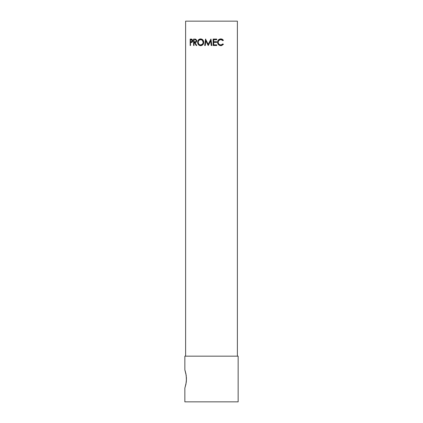 <?xml version="1.0" encoding="UTF-8"?>
<svg xmlns="http://www.w3.org/2000/svg" width="423" height="423" viewBox="0 0 423 423"><rect width="100%" height="100%" fill="white"/><g stroke="black" fill="none" stroke-linecap="round" stroke-linejoin="round"><path stroke-width="0.63" d="M184.909 370.051L185.956 373.921L186.464 379.008L185.956 384.095L184.851 388.145L184.851 401.85L238.149 401.85L238.149 356.166L184.851 356.166L184.851 369.871L186.22 375.497L186.4 380.79M186.443 377.966L186.411 377.353M185.612 21.15L185.612 356.166L185.612 21.15L237.388 21.15L185.612 21.15M237.388 356.166L237.388 21.15L237.388 356.166M190.176 39.069L192.01 39.254L192.666 40.798L192.153 42.226L190.509 42.538L190.509 45.515L190.176 45.515L190.176 39.069L190.176 45.515L190.509 45.515L190.509 42.538L191.804 42.432L192.666 40.798L191.841 39.165L190.916 39.069M193.597 39.069L195.68 39.154L196.658 40.233L196.695 41.2L196.145 42.189L194.908 42.538L196.795 45.515L196.214 45.515L194.369 42.538L194.02 42.538L194.02 45.515L193.597 45.515L193.597 39.069L193.597 45.515L194.02 45.515L194.02 42.538L194.369 42.538L196.214 45.515L196.795 45.515L194.908 42.538C195.955 42.623 196.563 42.041 196.727 40.793L195.68 39.154L194.548 39.069M203.738 41.951L203.516 43.595L202.818 44.695L201.205 45.621L199.434 45.441L198.472 44.706L197.673 42.977L198.091 40.428L198.884 39.482L200.253 38.916L201.76 39.138L202.807 39.868L203.738 41.951M208.296 45.515L210.612 40.878L211.23 45.515L211.812 45.515L210.955 39.069L208.227 44.357L205.525 39.069L204.7 45.515L205.266 45.515L205.864 40.867L208.296 45.515L205.864 40.867L205.266 45.515L204.7 45.515L205.525 39.069L208.227 44.357L210.955 39.069L211.812 45.515L211.23 45.515L210.612 40.878L208.164 45.515L205.864 40.867L208.164 45.515M213.134 39.069L216.735 39.069L216.735 39.73L213.71 39.73L213.71 41.713L216.735 41.713L216.735 42.374L213.71 42.374L213.71 44.854L216.735 44.854L216.735 45.515L213.134 45.515L213.134 39.069L213.134 45.515L216.735 45.515L216.735 44.854L213.71 44.854L213.647 42.374L213.647 44.854L213.647 42.374L216.735 42.374L216.735 41.713L213.71 41.713L213.647 39.73L213.71 41.713L213.647 39.73L216.735 39.73L216.735 39.069L213.134 39.069L216.581 39.069L216.581 39.73L216.735 39.069M223.413 40.254L222.958 40.64L222.017 39.831L220.557 39.577L218.564 40.74L218.115 42.575L218.929 44.272L220.854 45.018L222.027 44.748L222.958 43.944L223.413 44.33L221.599 45.599L219.479 45.42L218.146 44.309L217.586 42.876L217.787 40.941L218.527 39.841L219.606 39.128L221.224 38.921L222.297 39.233L223.413 40.254L220.848 38.905C218.855 39.048 217.75 40.164 217.538 42.252L218.331 44.552L220.859 45.679L223.413 44.33L222.958 43.944L220.854 45.018C219.204 44.923 218.289 44.018 218.104 42.3C218.279 40.597 219.183 39.683 220.817 39.566L222.958 40.64L223.413 40.254M184.851 369.871L184.851 356.166L238.149 356.166L238.149 401.85L184.851 401.85L184.851 388.145M185.343 371.42L185.084 370.569M186.199 382.678L186.416 380.6M185.84 384.634L185.961 384.068M186.22 382.519L184.909 387.965M220.542 39.566L220.817 39.566L220.542 39.566C218.961 39.683 218.083 40.597 217.908 42.3L217.908 42.3C218.088 44.013 218.977 44.923 220.579 45.018L218.707 44.272L217.908 42.3L218.691 40.328L220.542 39.566M222.625 43.944L223.413 44.33L220.584 45.679L222.583 44.912L223.064 44.33L222.625 43.944M220.573 38.905L223.064 40.254L222.625 40.64L223.064 40.254L222.583 39.662L220.573 38.905M220.875 45.002L220.579 45.018M213.71 41.713L216.735 41.713M216.581 41.713L216.581 42.374L216.581 41.713M216.581 44.854L216.581 45.515L216.581 44.854M216.735 45.515L213.134 45.515M211.241 45.515L210.638 40.878L211.241 45.515L211.812 45.515M211.5 43.167L211.801 45.515L211.5 43.167M208.227 44.357L210.892 39.069L208.227 44.357M205.525 39.069L204.901 45.515L205.705 39.069M205.266 45.515L204.7 45.515M200.602 45.679C202.506 45.494 203.553 44.362 203.749 42.289C203.553 40.196 202.485 39.069 200.555 38.905C198.725 39.112 197.747 40.248 197.62 42.321C197.763 44.378 198.757 45.499 200.602 45.679M200.925 45.679C199.133 45.504 198.17 44.383 198.027 42.321L197.62 42.321L198.027 42.321C198.149 40.248 199.101 39.112 200.877 38.905L198.826 39.91L198.027 42.321L198.858 44.711L199.788 45.441L200.925 45.679M201.142 45.007L200.581 45.018C199.074 44.891 198.25 43.987 198.112 42.316C198.239 40.634 199.059 39.714 200.581 39.566C202.146 39.699 203.019 40.603 203.199 42.289C203.029 43.987 202.157 44.896 200.581 45.018L200.904 45.018C202.432 44.896 203.278 43.981 203.442 42.289L202.691 44.251L201.142 45.007M203.431 42.004L203.442 42.289C203.267 40.608 202.421 39.699 200.904 39.566L202.68 40.338L203.431 42.004M200.904 39.566L200.581 39.566L200.904 39.566M196.795 45.515L196.214 45.515M194.369 42.538L194.871 42.538L196.663 45.515L194.871 42.538L194.02 42.538M194.02 45.515L193.597 45.515M194.12 42.538L194.12 41.877L194.12 42.538M194.12 39.73L194.12 39.069L194.12 39.73M195.828 41.861L195.394 41.888C196.113 41.999 196.552 41.634 196.706 40.793L195.828 41.861M196.695 40.65L196.256 40.793C196.087 41.644 195.638 42.009 194.908 41.888L194.02 41.877L194.02 39.73L194.02 41.877L195.791 41.718L196.256 40.793L196.706 40.793C196.547 39.963 196.119 39.609 195.415 39.73L196.256 39.884L196.695 40.65M195.415 39.73L194.929 39.73C195.653 39.603 196.098 39.958 196.256 40.793L195.796 39.884L194.929 39.73L195.415 39.73M190.509 45.515L190.176 45.515M190.799 42.538L190.799 41.882L190.799 42.538M190.799 39.73L190.799 39.069L190.799 39.73M192.74 41.343L192.306 41.819L191.122 41.877L192.513 41.692M192.518 39.921L191.815 39.73L192.745 40.27M192.835 40.798L192.269 40.798L191.185 41.893L191.783 41.893L190.509 41.877L190.509 39.73L190.509 41.877L191.725 41.819L192.269 40.798L192.835 40.798M191.815 39.73L190.509 39.73L191.217 39.73L192.269 40.798L191.915 39.894L191.217 39.73L191.815 39.73M200.83 39.577L198.821 40.359L198.123 42.046L198.831 44.246L200.338 45.007L202.421 44.251L203.188 42.559L202.416 40.338L200.83 39.577M194.908 41.888L195.394 41.888M191.191 41.893L191.788 41.893"/></g></svg>
